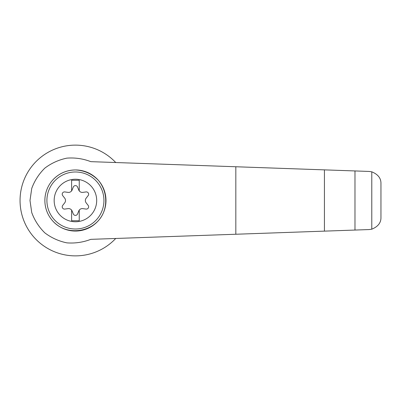 <?xml version="1.0" encoding="UTF-8"?>
<svg xmlns="http://www.w3.org/2000/svg" width="401" height="401" viewBox="0 0 401 401"><rect width="100%" height="100%" fill="white"/><g stroke="black" fill="none" stroke-linecap="round" stroke-linejoin="round"><path stroke-width="0.6" d="M75.428 179.237A21.263 21.263 0 0 1 93.839 211.132A21.263 21.263 0 0 1 57.012 211.132A21.263 21.263 0 0 1 75.428 179.237M71.609 210.114A3.82 3.82 0 0 0 68.025 208.625L64.827 209.071A2.291 2.291 0 0 1 62.706 205.392L64.691 202.851A3.82 3.82 0 0 0 64.691 198.149L62.706 195.608A2.291 2.291 0 0 1 64.827 191.929L68.025 192.375A3.82 3.82 0 0 0 71.609 190.886L71.609 180.26L79.248 180.26L79.248 190.886A3.82 3.82 0 0 0 82.832 192.375L86.025 191.929A2.291 2.291 0 0 1 88.15 195.608L86.165 198.149A3.82 3.82 0 0 0 86.165 202.851L88.15 205.392A2.291 2.291 0 0 1 86.025 209.071L82.832 208.625A3.82 3.82 0 0 0 78.761 210.971L77.548 213.964A2.291 2.291 0 0 1 73.303 213.964L72.09 210.971A3.82 3.82 0 0 0 71.609 210.114L71.609 220.74L79.248 220.74L79.248 210.114M90.806 161.653C83.092 158.691 75.112 157.518 66.872 158.139C58.777 159.819 51.433 163.147 44.842 168.124C38.952 173.909 34.581 180.676 31.739 188.425L29.995 200.5L31.739 212.575C34.581 220.324 38.952 227.091 44.842 232.876C51.433 237.853 58.777 241.181 66.872 242.861C75.112 243.482 83.092 242.309 90.806 239.347L369.161 229.557L371.782 229.177L371.782 171.823L369.161 171.443L90.806 161.653M115.734 162.53A55.378 55.378 0 0 0 36.661 160.956A55.378 55.378 0 0 0 36.661 240.044A55.378 55.378 0 0 0 115.734 238.47M371.782 171.823C378.043 174.36 381.1 178.305 380.95 183.658L380.95 217.342C381.1 222.695 378.043 226.64 371.782 229.177M354.98 230.054L354.98 170.946M324.429 231.131L324.429 169.869M52.792 179.979C58.927 173.463 66.476 170.119 75.428 169.949C84.451 170.43 92.115 173.909 98.42 180.38C105.889 189.382 107.814 202.064 103.358 212.881C95.082 232.435 66.787 236.991 52.792 221.021M75.428 169.949A30.551 30.551 0 0 1 101.884 215.778A30.551 30.551 0 0 1 48.967 215.778A30.551 30.551 0 0 1 75.428 169.949A30.551 30.551 0 0 1 101.884 215.778A30.551 30.551 0 0 1 48.967 215.778A30.551 30.551 0 0 1 75.428 169.949M71.609 190.886A3.82 3.82 0 0 0 72.09 190.029L73.303 187.036A2.291 2.291 0 0 1 77.548 187.036L78.761 190.029A3.82 3.82 0 0 0 79.248 190.886M235.828 234.244L235.828 166.756M75.428 171.984A28.516 28.516 0 0 1 100.12 214.756A28.516 28.516 0 0 1 50.732 214.756A28.516 28.516 0 0 1 75.428 171.984"/></g></svg>
